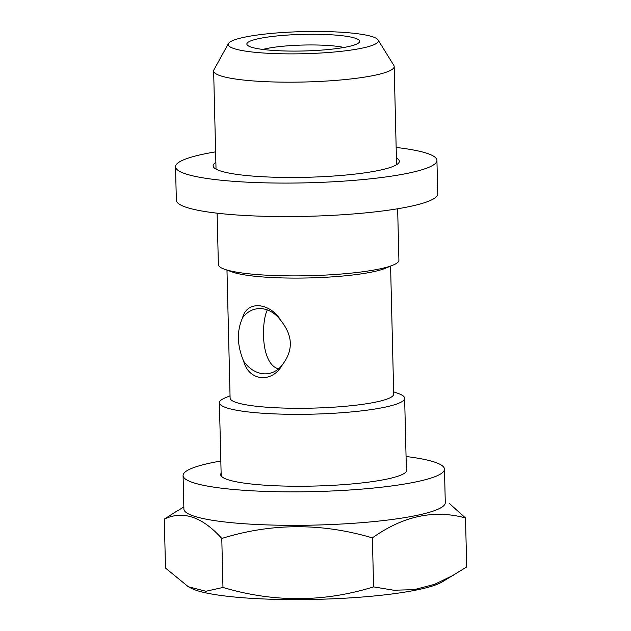 <?xml version="1.0" encoding="UTF-8"?>
<svg xmlns="http://www.w3.org/2000/svg" width="631" height="631" viewBox="0 0 631 631"><rect width="100%" height="100%" fill="white"/><g stroke="black" fill="none" stroke-linecap="round" stroke-linejoin="round"><path stroke-width="0.95" d="M378.04 39.895L393.815 65.372A90.296 13.298 178.6 0 1 394.178 66.507A90.296 13.298 178.6 0 1 304.237 82.006A90.296 13.298 178.6 0 1 213.641 70.917A90.296 13.298 178.6 0 1 213.948 69.765L228.461 43.547A75.089 11.058 178.6 0 1 243.945 37.316A75.089 11.058 178.6 0 1 324.366 31.55A75.089 11.058 178.6 0 1 378.04 39.895A75.089 11.058 178.6 0 1 303.543 53.73A75.089 11.058 178.6 0 1 228.461 43.547M397.648 208.774L398.91 260.209A90.296 13.298 178.6 0 1 392.987 265.13A90.296 13.298 178.6 0 1 308.969 275.708A90.296 13.298 178.6 0 1 224.526 269.248A90.296 13.298 178.6 0 1 218.373 264.618L217.119 213.183M390.589 266.116L393.712 394.083A81.833 12.052 178.6 0 1 312.203 408.131A81.833 12.052 178.6 0 1 230.102 398.082L226.979 270.115M393.657 391.843L398.319 393.492A92.647 13.645 178.6 0 1 404.637 398.248A92.647 13.645 178.6 0 1 312.353 414.157A92.647 13.645 178.6 0 1 219.399 402.775A92.647 13.645 178.6 0 1 225.472 397.719L230.047 395.842M454.565 574.675L434.491 584.361L414.149 589.654L393.768 590.23L373.584 586.885L372.385 537.896C403.051 515.992 434.096 509.351 465.504 517.956L466.703 566.953L441.897 582.09A129.797 19.119 178.6 0 1 365.483 596.76A129.797 19.119 178.6 0 1 191.161 588.218L188.33 586.751M243.653 361.177C248.811 381.305 272.3 383.561 282.412 364.679C293.305 350.489 292.95 336.015 281.355 321.25C270.447 302.352 246.902 300.111 242.596 317.756C236.664 330.881 237.011 345.354 243.653 361.177A32.922 25.666 -102.1 0 0 269.398 373.402A32.922 25.666 -102.1 0 0 282.412 364.679M281.355 321.25A32.922 25.666 -102.1 0 0 261.707 308.662A32.922 25.666 -102.1 0 0 255.618 309.024A32.922 25.666 -102.1 0 0 242.596 317.756M465.504 517.956L449.201 503.333M373.584 586.885C323.861 602.345 273.657 602.534 222.972 587.453L205.927 591.271L188.338 586.743L165.496 568.089L164.297 519.092C183.045 510.274 202.204 516.726 221.781 538.464C271.496 523.004 321.7 522.815 372.385 537.896M222.972 587.453L221.781 538.464M343.919 47.467A47.025 6.925 -1.4 0 0 262.906 49.447M347.862 46.702A56.435 8.313 -1.4 0 0 359.086 42.545A56.435 8.313 -1.4 0 0 303.069 34.366A56.435 8.313 -1.4 0 0 247.518 45.274A56.435 8.313 -1.4 0 0 289.14 51.064A56.435 8.313 -1.4 0 0 347.862 46.702M392.987 265.13L385.17 268.349A81.833 12.052 178.6 0 1 309.024 277.932A81.833 12.052 178.6 0 1 232.5 272.079L224.526 269.248M176.435 511.378L164.297 519.092M278.468 368.906C260.477 363.803 261.329 321.723 267.331 309.931M221.118 473.234A93.112 13.716 -1.4 0 0 220.684 474.622A93.112 13.716 -1.4 0 0 283.792 486.051A93.112 13.716 -1.4 0 0 387.347 478.992A93.112 13.716 -1.4 0 0 406.861 470.071A93.112 13.716 -1.4 0 0 406.356 468.707M220.826 461.024A130.735 19.261 -1.4 0 0 183.077 475.537A130.735 19.261 -1.4 0 0 271.677 491.588A130.735 19.261 -1.4 0 0 417.075 481.674A130.735 19.261 -1.4 0 0 444.469 469.148A130.735 19.261 -1.4 0 0 406.056 456.497M183.077 475.537L183.889 509.02A130.735 19.261 -1.4 0 0 272.497 525.071A130.735 19.261 -1.4 0 0 417.896 515.156A130.735 19.261 -1.4 0 0 445.289 502.631L444.469 469.148M215.881 162.435A93.112 13.716 -1.4 0 0 213.136 165.85A93.112 13.716 -1.4 0 0 276.244 177.279A93.112 13.716 -1.4 0 0 379.799 170.22A93.112 13.716 -1.4 0 0 399.313 161.299A93.112 13.716 -1.4 0 0 396.41 158.018M215.621 151.858A130.735 19.261 -1.4 0 0 175.528 166.773A130.735 19.261 -1.4 0 0 264.137 182.816A130.735 19.261 -1.4 0 0 409.527 172.91A130.735 19.261 -1.4 0 0 436.928 160.384A130.735 19.261 -1.4 0 0 396.15 147.449M175.528 166.773L176.349 200.248A130.735 19.261 -1.4 0 0 264.949 216.299A130.735 19.261 -1.4 0 0 410.347 206.384A130.735 19.261 -1.4 0 0 437.74 193.859L436.928 160.384M396.576 164.723L394.178 66.507M216.039 169.132L213.641 70.917M406.427 471.46L404.637 398.248M221.189 475.987L219.399 402.775M183.842 507.032L176.428 511.362"/></g></svg>
